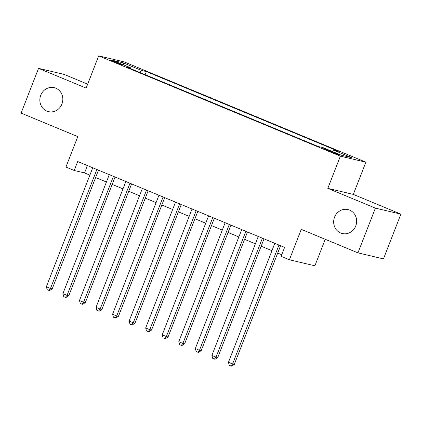 <?xml version="1.0" encoding="UTF-8"?>
<svg xmlns="http://www.w3.org/2000/svg" width="422" height="422" viewBox="0 0 422 422"><rect width="100%" height="100%" fill="white"/><g stroke="black" fill="none" stroke-linecap="round" stroke-linejoin="round"><path stroke-width="0.63" d="M61.934 104.049A12.312 11.452 103.3 0 1 48.509 111.64A12.312 11.452 103.3 0 1 40.749 95.261A12.312 11.452 103.3 0 1 54.174 87.67A12.312 11.452 103.3 0 1 61.934 104.049M355.746 225.96A12.312 11.452 103.3 0 1 342.321 233.545A12.312 11.452 103.3 0 1 334.562 217.166A12.312 11.452 103.3 0 1 347.986 209.581A12.312 11.452 103.3 0 1 355.746 225.96M113.66 61.781A6.156 0.338 21.3 0 0 121.605 64.54A6.156 0.338 21.3 0 0 118.076 62.825A6.156 0.338 21.3 0 0 110.131 60.066A6.156 0.338 21.3 0 0 113.66 61.781M87.665 84.178L64.049 74.377L38.544 68.353L21.1 113.101L77.796 136.623L65.927 167.054L74.203 170.488L84.548 172.93L89.87 175.141M365.874 162.18L124.2 61.907L98.695 55.878L340.369 156.156L365.874 162.18L353.309 194.4L327.804 188.37L375.395 208.12L400.9 214.144L353.309 194.4M400.9 214.144L383.456 258.892L357.951 252.868L301.255 229.341L289.392 259.773L314.896 265.797L325.23 239.29M375.395 208.12L357.951 252.868M289.392 259.773L281.115 256.339L284.602 247.387L77.695 161.536L74.203 170.488M335.01 152.848L331.37 151.334A5.966 0.327 21.3 0 0 323.674 148.665A5.966 0.327 21.3 0 0 327.097 150.327L330.737 151.836A5.966 0.327 21.3 0 0 338.433 154.51A5.966 0.327 21.3 0 0 335.01 152.848L334.788 153.418M131.036 68.818L131.042 67.958L126.215 66.818L318.225 146.487L323.052 147.626L341.261 155.18L351.737 157.659L333.528 150.1L338.354 151.245L146.344 71.571L141.518 70.432L139.798 72.452M131.042 67.958L112.832 60.404L123.308 62.878L141.518 70.432M327.804 188.37L340.369 156.156M38.544 68.353L86.135 88.098L98.695 55.878M95.625 177.53L106.423 182.009M112.178 184.398L122.976 188.877M128.731 191.266L139.529 195.745M145.284 198.134L156.082 202.613M161.837 205.002L172.635 209.481M178.39 211.87L189.188 216.349M194.943 218.738L205.741 223.217M211.496 225.606L222.288 230.085M228.049 232.475L238.841 236.953M244.602 239.343L255.394 243.821M261.155 246.211L271.947 250.689M277.708 253.079L281.732 254.751M87.417 165.572L84.548 172.93M332.351 151.487L333.528 150.1M145.136 74.668L146.344 71.571M123.308 62.878L123.535 64.846M278.958 245.045L232.569 364.022L228.429 362.308L274.817 243.33M280.577 245.715L234.294 364.429L232.569 364.022L230.939 365.958L229.283 365.273L228.429 362.308M234.294 364.429L231.625 366.122L230.939 365.958M262.405 238.177L216.017 357.154L211.881 355.44L258.264 236.462M264.024 238.847L217.741 357.561L216.017 357.154L214.387 359.09L212.73 358.405L211.881 355.44M217.741 357.561L215.072 359.254L214.387 359.09M245.852 231.309L199.464 350.286L195.328 348.572L241.711 229.594M247.471 231.979L201.188 350.693L199.464 350.286L197.834 352.222L196.177 351.537L195.328 348.572M201.188 350.693L198.519 352.386L197.834 352.222M229.299 224.441L182.911 343.418L178.775 341.704L225.158 222.726M230.918 225.111L184.636 343.824L182.911 343.418L181.281 345.354L179.624 344.668L178.775 341.704M184.636 343.824L181.966 345.518L181.281 345.354M212.746 217.573L166.358 336.55L162.222 334.836L208.61 215.858M214.365 218.243L168.083 336.956L166.358 336.55L164.728 338.486L163.071 337.8L162.222 334.836M168.083 336.956L165.413 338.65L164.728 338.486M196.193 210.705L149.805 329.682L145.669 327.968L192.057 208.99M197.812 211.375L151.53 330.088L149.805 329.682L148.175 331.618L146.518 330.932L145.669 327.968M151.53 330.088L148.866 331.782L148.175 331.618M179.64 203.837L133.252 322.814L129.116 321.1L175.505 202.122M181.26 204.506L134.977 323.22L133.252 322.814L131.622 324.75L129.965 324.064L129.116 321.1M134.977 323.22L132.313 324.914L131.622 324.75M163.087 196.968L116.699 315.946L112.563 314.232L158.952 195.254M164.707 197.638L118.424 316.352L116.699 315.946L115.069 317.882L113.412 317.196L112.563 314.232M118.424 316.352L115.76 318.046L115.069 317.882M146.534 190.1L100.146 309.078L96.01 307.364L142.399 188.386M148.154 190.77L101.871 309.484L100.146 309.078L98.516 311.014L96.86 310.328L96.01 307.364M101.871 309.484L99.207 311.178L98.516 311.014M129.981 183.232L83.593 302.21L79.457 300.496L125.846 181.518M131.601 183.902L85.318 302.616L83.593 302.21L81.963 304.146L80.307 303.46L79.457 300.496M85.318 302.616L82.654 304.309L81.963 304.146M113.428 176.364L67.04 295.342L62.904 293.628L109.293 174.65M115.048 177.034L68.765 295.748L67.04 295.342L65.41 297.278L63.754 296.592L62.904 293.628M68.765 295.748L66.101 297.441L65.41 297.278M96.875 169.496L50.487 288.474L46.351 286.76L92.74 167.782M98.495 170.166L52.212 288.88L50.487 288.474L48.857 290.41L47.201 289.724L46.351 286.76M52.212 288.88L49.548 290.573L48.857 290.41M331.117 151.994L331.37 151.334"/></g></svg>
